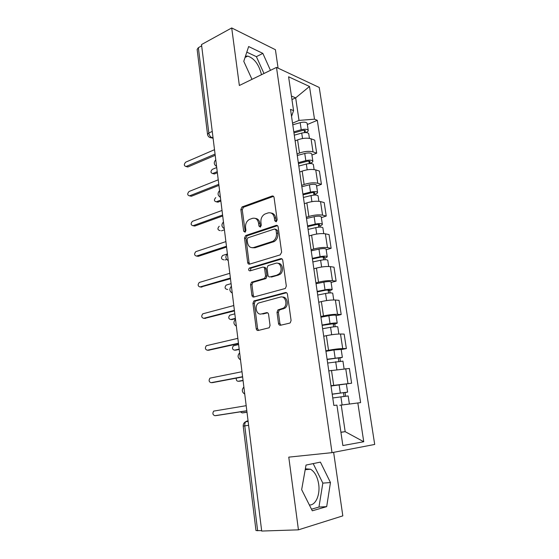 <?xml version="1.0" encoding="UTF-8"?>
<svg xmlns="http://www.w3.org/2000/svg" width="559" height="559" viewBox="0 0 559 559"><rect width="100%" height="100%" fill="white"/><g stroke="black" fill="none" stroke-linecap="round" stroke-linejoin="round"><path stroke-width="0.84" d="M276.153 221.776L277.166 219.883L274.064 197.516C273.784 196.279 273.12 195.79 272.065 196.041L242.082 206.921L240.852 209.492L243.647 231.195L245.121 232.195L245.925 230.427L245.555 227.597C245.317 223.866 246.589 221.147 249.356 219.456L252.388 218.359C255.645 217.647 257.706 219.247 258.572 223.167L258.957 226.032L260.319 227.094L261.298 225.242L260.913 222.37C260.662 218.597 261.954 215.837 264.798 214.097L267.95 212.958C271.311 212.21 273.442 213.824 274.343 217.8L274.742 220.7L276.153 221.776M245.478 56.2L247.742 56.089C254.401 58.395 258.978 64.599 261.486 74.703M305.361 468.812L310.524 469.218C314.738 471.74 317.456 476.715 318.672 484.143C320.328 494.729 315.688 505.497 309.365 504.973M278.515 323.451C278.801 324.765 279.493 325.366 280.583 325.247L289.59 323.144L290.24 322.829L291.085 320.489L287.459 294.286C287.165 292.979 286.467 292.406 285.369 292.553L253.877 300.966L252.947 303.327L256.218 328.706C256.483 329.992 257.14 330.586 258.181 330.481L269.2 327.763L270.046 325.443L268.586 314.403C268.306 313.103 267.635 312.523 266.573 312.649L261.409 313.941C256.427 315.472 253.989 305.822 258.607 302.992L280.352 297.06C285.411 295.404 288.178 304.99 283.497 308.079L277.907 309.959L277.019 312.32L278.515 323.451L279.898 323.507L280.939 325.163M332.025 452.65L288.772 457.136L298.436 529.841L261.696 531.05L201.506 44.566L231.706 27.95L239.357 85.492L276.488 67.401L332.025 452.65L374.698 444.447L319.231 87.456L276.488 67.401M280.178 254.897L281.638 252.207L278.137 226.94C277.858 225.689 277.18 225.172 276.111 225.396L245.667 235.535L244.528 238.043L247.686 262.548C247.951 263.785 248.587 264.316 249.6 264.141L280.178 254.897M282.756 260.312L286.32 286.04L285.363 288.465L253.856 297.018C252.829 297.157 252.179 296.598 251.913 295.334L250.537 284.622L251.522 282.218L264.603 278.368L265.602 275.936L264.652 268.774C264.372 267.516 263.715 266.971 262.667 267.146L249.964 270.898C248.455 270.528 248.252 269.585 249.342 268.068L280.702 258.67C281.785 258.482 282.47 259.034 282.756 260.312M278.082 68.149L275.419 49.716L231.706 27.95M298.436 529.841L342.814 515.866L333.632 452.343M261.647 530.673L255.987 530.561L243.207 426.098L244.765 425.86L257.643 530.805M207.515 134.251L197.138 49.444L198.354 47.676L208.828 132.986C209.283 135.383 210.373 136.962 212.078 137.731L213.07 138.045M201.666 45.859L198.354 47.676M297.053 154.005L299.512 153.033C304.634 151.272 309.141 150.895 313.019 151.887L311.042 138.786C307.164 137.717 302.678 138.087 297.584 139.89L295.131 140.889M311.042 138.786L314.71 140.141L316.687 153.173L311.929 155.018M313.019 151.887L316.687 153.173M316.597 186.056L321.425 184.33L319.413 171.082L315.744 169.915C311.852 169.014 307.331 169.412 302.174 171.11L299.694 172.046M301.643 185.385L304.138 184.477C309.33 182.828 313.865 182.423 317.757 183.247L321.425 184.33M321.348 217.633L326.239 216.04L324.192 202.561L320.524 201.589C316.625 200.863 312.069 201.289 306.849 202.868L304.334 203.735M306.318 217.311L308.847 216.48C314.095 214.942 318.672 214.502 322.571 215.159L326.239 216.04M326.183 249.754L331.138 248.301L329.055 234.584L325.387 233.823C321.481 233.271 316.89 233.725 311.601 235.192L309.05 235.989M311.077 249.803L313.641 249.041C318.958 247.623 323.563 247.155 327.469 247.63L331.138 248.301M331.103 282.449L336.12 281.135L334.002 267.174L330.334 266.622C326.428 266.259 321.795 266.748 316.443 268.089L313.858 268.816M315.912 282.875L318.518 282.183C323.899 280.891 328.545 280.387 332.458 280.674L336.12 281.135M336.106 315.723L341.193 314.549L339.04 300.337L335.372 300.015C331.459 299.834 326.791 300.358 321.369 301.581L318.749 302.223M320.845 316.541L323.479 315.926C328.93 314.759 333.618 314.228 337.531 314.319L341.193 314.549M341.2 349.592L346.363 348.571L344.162 334.1L340.501 334.002C336.581 334.023 331.878 334.582 326.386 335.673L323.724 336.238M325.862 350.814L328.531 350.283C334.058 349.249 338.782 348.676 342.702 348.571L346.363 348.571M331.012 386.024L351.618 383.208L349.382 368.479L328.797 370.876M330.97 385.717L351.618 383.208M292.532 123.162L299.016 120.402L295.676 97.874L291.421 96.043M291.938 99.551L295.676 97.874L309.504 86.47L314.5 119.179L299.016 120.402M291.546 116.433L293.573 110.626L288.591 76.786L309.504 86.47M340.927 432.338L345.176 431.674L341.235 405.079L360.618 402.613L317.309 120.325L314.5 119.179M357.823 402.906L363.748 441.743L342.87 445.558L336.916 405.114L333.856 405.443L290.519 109.382L293.573 110.626M270.451 70.336L262.849 53.385L248.65 46.544L243.78 61.336L251.983 79.343M326.687 506.643L330.46 482.543L320.419 462.118L306.025 465.067L301.657 489.649L312.292 510.8L326.687 506.643L318.951 507.055L322.836 483.123L313.18 463.6M340.899 432.191L345.176 431.674L363.748 441.743M341.235 405.079L339.795 405.289M307.338 124.503L317.309 120.325M263.981 73.488L256.392 56.662L246.812 52.141M256.392 56.662L262.849 53.385M311.482 509.186L318.951 507.055M322.836 483.123L330.46 482.543M276.377 221.678L275.713 218.094C275.133 215.019 273.582 213.321 271.066 213.007M255.344 218.401C257.846 218.674 259.383 220.351 259.956 223.446L260.585 226.968M273.526 196.356L243.472 207.235L242.243 209.793L245.268 232.097M277.495 225.668L247.057 235.786L245.925 238.288L249.083 262.737L249.782 264.086M276.034 230.077L274.623 228.994L247.896 237.813L247.106 239.566L247.497 242.571C248.329 246.491 250.369 248.147 253.632 247.539L272.869 241.299C275.538 239.504 276.733 236.792 276.46 233.166L276.034 230.077L277.404 230.35L275.58 229.183M252.368 247.749L255.023 247.763L253.632 247.539M277.404 230.35L277.83 233.424C278.103 237.044 276.908 239.748 274.245 241.544L255.023 247.763M263.778 267.293L264.058 267.328C265.099 267.153 265.756 267.698 266.035 268.956L266.985 276.097L265.993 278.529L252.92 282.365L251.934 284.769L253.311 295.452L254.142 296.941M281.988 258.901L250.977 268.138L250.376 270.78M277.236 274.86L278.438 274.308C283.399 271.415 280.849 261.444 275.657 263.31L268.068 265.609L267.034 268.075L267.992 275.252C268.271 276.523 268.942 277.075 269.997 276.915L279.807 274.476C284.286 271.891 282.763 262.821 277.963 263.345M278.613 275.028L271.381 277.075M282.351 297.067C287.172 296.291 289.248 305.298 284.873 308.177L279.29 310.042L278.396 312.404L279.898 323.507M261.025 314.011L261.409 313.941M267.642 312.816L262.807 314.018M286.543 292.741L255.274 301.07L254.345 303.432L257.615 328.748L258.607 330.376M294.293 135.173L301.727 133.077C305.438 132.245 307.771 132.448 308.715 133.678L308.75 133.887M293.957 132.888L302.188 130.554C303.963 130.156 305.081 130.254 305.535 130.848L304.522 131.861L304.627 132.581M216.717 167.532L212.308 169.356C210.443 171.459 210.568 172.85 212.686 173.535L217.234 171.683M293.803 131.84L301.231 129.73C304.941 128.898 307.268 129.101 308.219 130.352C308.365 131.079 307.653 131.777 306.087 132.455L306.108 132.581M292.776 124.804L300.183 122.673C303.879 121.827 306.206 122.051 307.157 123.322L307.191 123.546M217.367 172.752L214.349 173.975L213.112 173.646M304.292 130.317L304.522 131.861L306.087 132.455M215.208 155.311L187.971 166.931L186.601 166.652M214.509 149.686L185.686 162.166C183.792 164.367 183.911 165.813 186.049 166.512L215.061 154.095M298.813 166.051L306.332 164.053C310.077 163.249 312.418 163.396 313.354 164.493L313.382 164.681M298.457 163.605L306.772 161.376C308.568 160.992 309.693 161.069 310.14 161.6L309.099 162.522L309.26 163.563M215.767 197.586C213.859 199.759 214.02 201.163 216.256 201.799L220.749 200.101M298.317 162.662L305.822 160.65C309.567 159.846 311.908 160 312.844 161.111C312.984 161.761 312.257 162.403 310.671 163.039L310.741 163.542M297.269 155.5L304.76 153.466C308.491 152.656 310.832 152.824 311.768 153.963L311.796 154.165M220.868 201.058L217.919 202.162L216.606 201.876M308.896 161.139L309.099 162.522L310.671 163.039M303.411 197.46L311.014 195.566C314.794 194.791 317.149 194.888 318.071 195.846L318.099 196.013M303.027 194.846L311.44 192.736C313.25 192.366 314.382 192.415 314.822 192.883L313.76 193.714L313.962 195.084M219.275 226.262L219.205 226.29C217.346 228.477 217.542 229.889 219.799 230.532L220.232 230.608M302.908 194.008L310.497 192.107C314.277 191.332 316.632 191.43 317.554 192.401C317.68 192.981 316.939 193.561 315.325 194.148L315.465 195.042M301.839 186.727L309.413 184.798C313.187 184.016 315.535 184.128 316.457 185.134L316.485 185.308M224.425 229.805L221.469 230.832M313.578 192.485L313.76 193.714L315.325 194.148M218.932 185.392L191.367 196.251L190.018 195.964M218.241 179.816L189.068 191.485C187.132 193.756 187.293 195.21 189.543 195.86L218.793 184.302M222.713 215.984L194.818 226.039L193.575 225.815M222.035 210.457L192.429 221.308C190.542 223.6 190.738 225.067 193.016 225.717L222.594 215.019M308.093 229.421L315.772 227.632C319.601 226.891 321.963 226.926 322.871 227.737L322.892 227.883M307.681 226.633L316.184 224.641C318.015 224.285 319.154 224.306 319.587 224.704L318.497 225.452L318.756 227.164M227.24 253.989L222.664 255.463C220.903 257.664 221.14 259.083 223.376 259.725L223.949 259.802M307.576 225.906L315.248 224.11C319.07 223.369 321.432 223.411 322.34 224.236C322.459 224.739 321.698 225.256 320.069 225.801L320.265 227.094M306.493 218.499L314.144 216.675C317.959 215.921 320.321 215.977 321.229 216.843L321.25 216.997M226.688 259.439L225.046 259.956M318.344 224.383L318.497 225.452L320.069 225.801M312.851 261.94L320.621 260.263C324.486 259.558 326.861 259.537 327.756 260.194L327.77 260.319M312.418 258.978L321.02 257.112L324.437 257.084L323.326 257.741L323.633 259.802M231.091 283.651L226.178 285.097C224.515 287.312 224.788 288.744 227.003 289.387L227.744 289.45M312.327 258.37L320.09 256.679C323.947 255.973 326.323 255.952 327.218 256.63C327.322 257.049 326.547 257.503 324.891 257.999L325.149 259.711M311.223 250.823L318.965 249.111C322.816 248.392 325.191 248.392 326.086 249.104L326.107 249.237M323.193 256.847L323.326 257.741L324.891 257.999M317.694 295.04L325.555 293.482C329.461 292.804 331.85 292.72 332.724 293.23L332.738 293.328M317.233 291.889L325.932 290.156L329.37 290.044L328.231 290.603L328.594 293.028M234.822 313.851L229.756 315.213C228.184 317.435 228.498 318.875 230.692 319.524L235.381 318.344M317.163 291.4L325.017 289.835C328.916 289.157 331.305 289.08 332.179 289.604L329.796 290.764L330.117 292.909M316.038 283.727L323.871 282.127C327.763 281.443 330.145 281.38 331.026 281.939L331.04 282.043M235.437 318.833L231.615 319.566M328.126 289.883L328.231 290.603L329.796 290.764M226.563 247.085L198.326 256.322L197.222 256.176M225.885 241.614L195.818 251.641C194.022 253.94 194.259 255.421 196.516 256.078L226.458 246.253M230.476 278.724L200.947 287.019M229.805 273.309L199.256 282.477C197.565 284.79 197.837 286.278 200.073 286.942L230.392 278.026M234.459 310.902L204.755 318.364M233.795 305.549L202.763 313.83C201.163 316.149 201.478 317.645 203.693 318.323L234.389 310.35M322.627 328.734L330.579 327.294C334.527 326.659 336.923 326.505 337.783 326.854L337.79 326.924M322.138 325.394L334.387 323.591L333.227 324.045L333.646 326.847M238.623 344.547L233.396 345.818C231.922 348.04 232.271 349.487 234.445 350.151L239.189 349.109M322.089 325.031L330.027 323.584C333.968 322.934 336.371 322.795 337.224 323.158L334.792 324.115L335.183 326.708M320.943 317.219L328.86 315.737C332.794 315.087 335.19 314.962 336.05 315.36L336.064 315.444M239.231 349.466L235.57 350.144M333.15 323.507L333.227 324.045L334.792 324.115M238.511 343.638L208.633 350.227M237.854 338.349L206.327 345.714C204.825 348.033 205.174 349.536 207.375 350.227L238.462 343.233M327.651 363.036L342.94 361.128M327.134 359.5L339.502 357.739L338.314 358.095L338.789 361.289M236.31 378.15C236.094 380.127 236.743 381.168 238.26 381.273L243.053 380.379M327.099 359.262L342.367 357.327L339.879 358.067L340.34 361.121M325.932 351.311L333.947 349.955L341.179 349.438M243.081 380.602L239.594 381.203M338.258 357.746L339.879 358.067M242.634 376.948L212.595 382.608M241.984 371.721L209.967 378.136C208.556 380.455 208.94 381.972 211.12 382.677L242.599 376.696M332.766 397.959L348.173 395.94L349.389 404.01M342.129 404.961L347.558 404.248M332.214 394.221L344.707 392.509L343.492 392.753L344.03 396.352M240.391 411.843L242.131 412.912L246.987 412.165M332.2 394.123L347.6 392.111L345.057 392.628L345.588 396.163M247.001 412.249L243.689 412.752M343.471 392.607L345.057 392.628M246.826 410.844L216.626 415.519M246.184 405.687L213.664 411.11C212.35 413.436 212.769 414.96 214.929 415.686L246.812 410.746M248.07 420.906L247.057 421.025C245.373 421.493 244.604 423.107 244.765 425.86L248.615 425.322M212.986 137.332L211.714 137.863L209.625 137.402M342.702 348.571L340.501 334.002M337.531 314.319L335.372 300.015M332.458 280.674L330.334 266.622M327.469 247.63L325.387 233.823M322.571 215.159L320.524 201.589M317.757 183.247L315.744 169.915M347.964 383.453L345.728 368.619M333.681 385.27L331.487 370.386M328.531 350.283L326.386 335.673M323.479 315.926L321.369 301.581M318.518 282.183L316.443 268.089M313.641 249.041L311.601 235.192M308.847 216.48L306.849 202.868M304.138 184.477L302.174 171.11M299.512 153.033L297.584 139.89M215.795 160.042L216.319 164.304M219.617 190.94L220.155 195.273M223.502 222.363L224.047 226.772M227.457 254.331L228.016 258.817M231.482 286.865L232.048 291.428M235.584 319.965L236.157 324.611M239.748 353.658L240.335 358.389M243.997 387.96L244.59 392.774M219.575 190.619C217.346 193.19 217.619 195.419 220.407 197.313L220.351 197.285M212.252 131.435L208.828 132.986L207.536 134.433C208.011 136.627 209.408 137.773 211.714 137.863L213.105 138.304M275.713 218.094L274.343 217.8M260.333 226.304L258.957 226.032M259.956 223.446L258.572 223.167M245.045 231.454L243.647 231.195M242.243 209.793L240.852 209.492M243.584 207.186L242.194 206.879M273.428 196.391L272.065 196.041M276.111 220.994L274.742 220.7M249.083 262.737L247.686 262.548M245.925 238.288L244.528 238.043M247.288 235.688L245.89 235.444M277.481 225.675L276.111 225.396M273.239 241.984L271.87 241.747M277.83 233.424L276.46 233.166M253.311 295.452L251.913 295.334M251.934 284.769L250.537 284.622M253.318 282.19L251.92 282.036M265.574 278.717L264.183 278.564M266.985 276.097L265.602 275.936M266.035 268.956L264.652 268.774M250.977 268.138L249.58 267.957M281.925 258.859L280.702 258.67M278.396 312.404L277.019 312.32M279.856 309.777L278.473 309.686M283.336 308.91L281.96 308.82M267.405 312.698L266.573 312.649M257.615 328.748L256.218 328.706M254.345 303.432L252.947 303.327M255.736 300.861L254.338 300.749M286.383 292.65L285.369 292.553M301.727 133.077L302.538 138.527M300.183 122.673L301.231 129.73M214.474 173.926L212.811 173.493M186.175 166.463L187.971 166.931M306.332 164.053L307.184 169.81M304.76 153.466L305.822 160.65M217.94 202.155L216.277 201.785L217.919 202.162M311.014 195.566L311.915 201.638M309.413 184.798L310.497 192.107M189.571 195.846L191.367 196.251L189.543 195.86M193.016 225.717L194.818 226.039M315.772 227.632L316.722 234.032M314.144 216.675L315.248 224.11M320.621 260.263L321.621 267.006M318.965 249.111L320.09 256.679M325.555 293.482L326.61 300.567M323.871 282.127L325.017 289.835M232.376 319.601L230.692 319.524M196.516 256.078L198.326 256.322M200.073 286.942L201.897 287.102M203.693 318.323L205.516 318.399M330.579 327.294L331.683 334.743M328.86 315.737L330.027 323.584M236.129 350.144L234.445 350.151M207.375 350.227L209.206 350.22M335.693 361.722L336.853 369.541M333.947 349.955L335.127 357.942M239.944 381.189L238.26 381.273M211.12 382.677L212.951 382.587M340.899 396.778L342.115 404.961M339.117 384.802L340.326 392.928M243.822 412.738L242.131 412.912M214.929 415.686L216.766 415.505M247.742 56.089L245.059 57.465M310.524 469.218L305.2 469.693M215.76 159.79C213.552 162.355 213.824 164.584 216.592 166.47M223.453 221.965C221.203 224.557 221.483 226.793 224.285 228.687M227.401 253.849C225.13 256.462 225.41 258.712 228.24 260.613M231.412 286.278C229.12 288.919 229.407 291.19 232.258 293.098M235.493 319.273C233.187 321.942 233.466 324.241 236.345 326.17M239.65 352.848C237.323 355.552 237.61 357.879 240.51 359.828M243.878 387.01C241.53 389.763 241.823 392.125 244.751 394.102M245.576 421.745C243.899 422.751 243.109 424.204 243.207 426.091M245.771 421.724L248.133 421.444M243.472 207.235L242.082 206.921M247.057 235.786L245.667 235.535M274.245 241.544L272.869 241.299M252.92 282.365L251.522 282.218M265.993 278.529L264.603 278.368M250.739 268.243L249.342 268.068M279.807 274.476L278.438 274.308M279.29 310.042L277.907 309.959M284.873 308.177L283.497 308.079M255.274 301.07L253.877 300.966M308.715 133.678L309.42 138.366M307.157 123.322L308.219 130.352M214.349 173.975L212.686 173.535M186.049 166.512L187.845 166.98M313.354 164.493L314.116 169.566M311.768 153.963L312.844 161.111M318.071 195.846L318.896 201.31M316.457 185.134L317.554 192.401M322.871 227.737L323.752 233.613M321.229 216.843L322.34 224.236M327.756 260.194L328.699 266.489M326.086 249.104L327.218 256.63M332.724 293.23L333.737 299.952M331.026 281.939L332.179 289.604M337.783 326.854L338.859 334.023M336.05 315.36L337.224 323.158M342.933 361.086L344.078 368.716M341.172 349.382L342.367 357.327M346.384 384.026L347.6 392.111"/></g></svg>
